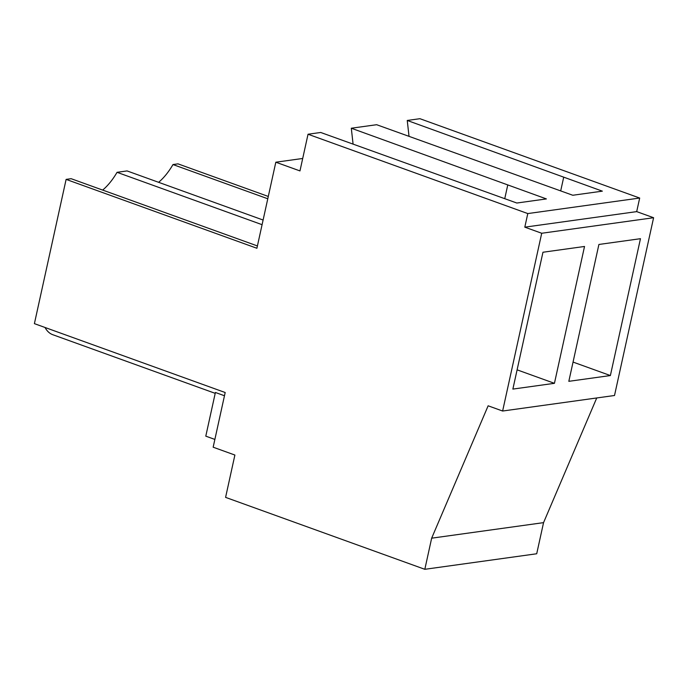 <?xml version="1.0" encoding="UTF-8"?>
<svg xmlns="http://www.w3.org/2000/svg" width="688" height="688" viewBox="0 0 688 688"><rect width="100%" height="100%" fill="white"/><g stroke="black" fill="none" stroke-linecap="round" stroke-linejoin="round"><path stroke-width="1.03" d="M158.61 182.311A51.832 25.834 109.9 0 0 172.989 164.552L178.003 163.856L268.286 196.45M502.627 411.028L614.513 395.497L653.6 217.726L636.692 211.62L639.685 198.041L419.921 118.697L407.244 120.46L602.344 191.152L572.777 195.254L376.654 124.709L351.301 128.226L546.401 198.918L516.834 203.029L320.711 132.474L308.035 134.237L299.968 170.916L275.819 162.205L256.899 248.265L66.117 179.387L34.4 323.644L225.182 392.521L213.16 447.2L234.892 455.043L225.587 497.372L424.823 569.303L431.66 538.179L488.136 405.8L502.627 411.028L541.714 233.258L524.806 227.16L527.791 213.572L308.035 134.237M596.737 397.965L543.554 522.639L431.66 538.179M424.823 569.303L536.709 553.763L543.554 522.639M45.021 327.471A47.747 23.805 109.9 0 0 52.752 334.695A47.747 23.805 109.9 0 0 52.881 334.746M257.407 245.943L71.131 178.691L66.117 179.387M102.667 190.077A51.832 25.834 109.9 0 0 117.046 172.318L262.085 224.684M263.1 220.031L127.074 170.925L117.046 172.318M172.989 164.552L267.778 198.772M302.703 158.472L275.819 162.205M353.09 144.162L351.301 128.226M409.033 136.396L407.244 120.46M639.685 198.041L527.791 213.572M636.692 211.62L524.806 227.16M653.6 217.726L541.714 233.258M512.87 389.09L542.961 252.238L584.525 246.467L554.433 383.319L512.87 389.09M640.468 238.693L598.904 244.464L568.821 381.324L610.376 375.553L640.468 238.693M224.469 395.755L215.396 392.478L205.789 436.149L214.871 439.426M563.704 177.203L560.694 190.894M610.376 375.553L573.052 362.077M554.433 383.319L517.109 369.843M507.761 184.969L504.751 198.669M215.206 393.347L52.752 334.695"/></g></svg>

